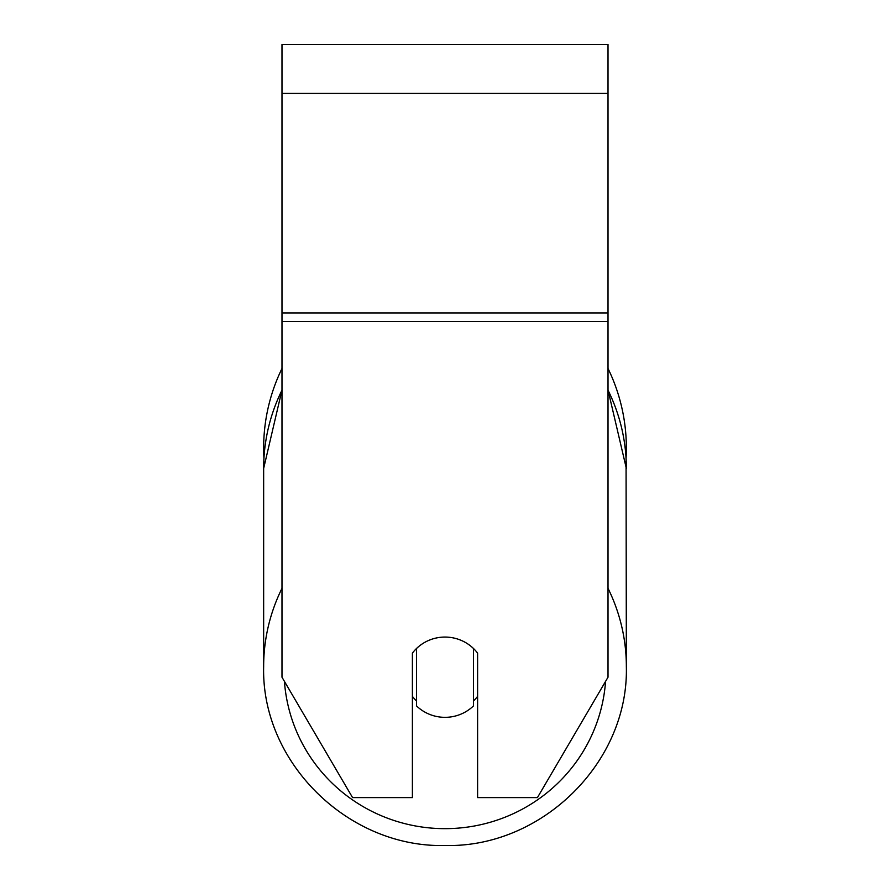 <?xml version="1.0" encoding="UTF-8"?>
<svg xmlns="http://www.w3.org/2000/svg" width="890" height="890" viewBox="0 0 890 890"><rect width="100%" height="100%" fill="white"/><g stroke="black" fill="none" stroke-linecap="round" stroke-linejoin="round"><path stroke-width="1.33" d="M445 717.34A40.751 40.139 0 0 1 416.476 705.87L416.476 648.543A40.751 40.139 0 0 1 445 637.073A40.751 40.139 0 0 1 473.524 648.543L473.524 705.87A40.751 40.139 0 0 1 445 717.34M416.476 700.919A40.751 40.139 0 0 1 412.393 696.336M477.607 696.336A40.751 40.139 0 0 1 473.524 700.919M608.015 321.435L608.015 44.5L281.985 44.5L281.985 677.212L352.574 797.607L412.393 797.607L412.393 653.127A40.751 40.139 0 0 1 477.607 653.127L477.607 797.607L537.427 797.607L608.015 677.212L608.015 321.435L281.985 321.435M626.349 447.959A181.349 181.349 0 0 0 608.015 368.482A181.349 181.349 0 0 1 626.059 458.272L626.349 666.599A181.349 178.601 180 0 0 608.015 588.335M281.985 390.187A181.349 178.601 0 0 0 263.651 468.452L263.941 458.272A181.349 181.349 0 0 1 281.985 368.482A181.349 181.349 0 0 0 263.651 447.959M281.985 588.335A181.349 178.601 180 0 0 263.651 666.599C261.159 762.285 348.179 847.97 445 845.5C541.799 847.981 628.83 762.307 626.349 666.599C628.841 762.285 541.821 847.97 445 845.5C348.201 847.981 261.171 762.307 263.651 666.599L263.651 468.452L281.985 390.054M605.567 681.373A160.979 158.531 0 0 1 445 828.657A160.979 158.531 0 0 1 284.433 681.373M608.015 390.187A181.349 178.601 0 0 1 626.349 468.452L608.015 390.054M608.015 93.406L281.985 93.406M608.015 312.935L281.985 312.935"/></g></svg>
